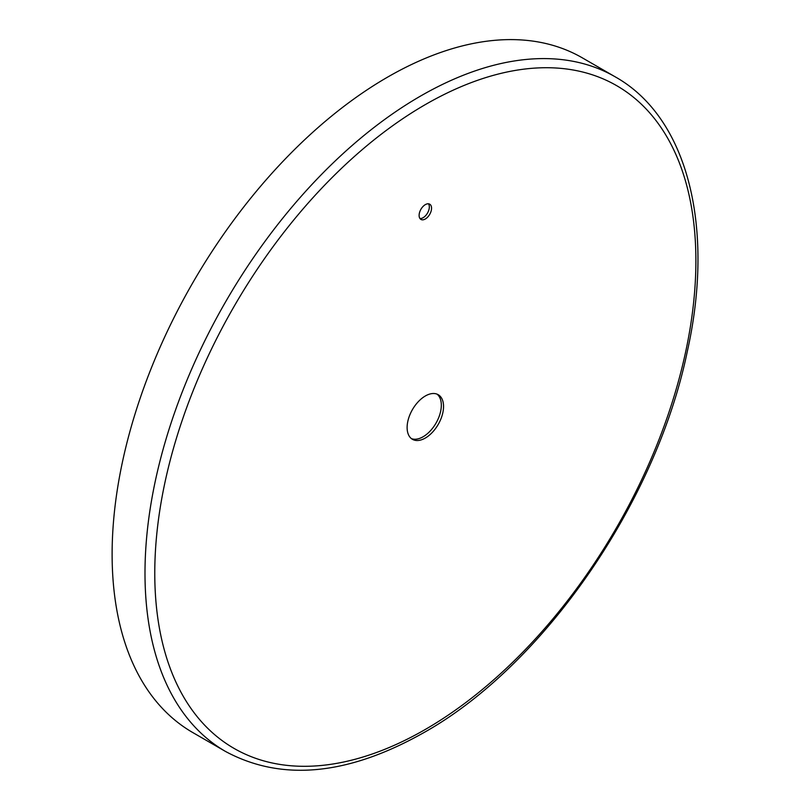 <?xml version="1.0" encoding="UTF-8"?>
<svg xmlns="http://www.w3.org/2000/svg" width="810" height="810" viewBox="0 0 810 810"><rect width="100%" height="100%" fill="white"/><g stroke="black" fill="none" stroke-linecap="round" stroke-linejoin="round"><path stroke-width="1.21" d="M192.8 732.564A389.539 224.907 -60 0 1 133.083 420.42A389.539 224.907 -60 0 1 387.565 77.142A389.539 224.907 120 0 1 582.339 57.854L615.215 76.839A389.539 224.907 120 0 0 420.441 96.127A389.539 224.907 -60 0 0 165.959 439.395A389.539 224.907 -60 0 0 225.676 751.548L192.8 732.564M407.116 427.528A25.758 14.874 -60 0 1 418.365 401.608A25.758 14.874 -60 0 1 438.21 394.703A25.758 14.874 -60 0 1 443.546 406.498A25.758 14.874 -60 0 1 432.297 432.418A25.758 14.874 -60 0 1 412.452 439.324A25.758 14.874 -60 0 1 407.116 427.528M419.114 215.399A8.799 5.083 -60 0 1 422.952 206.55A8.799 5.083 -60 0 1 429.725 204.191A8.799 5.083 -60 0 1 431.548 208.221A8.799 5.083 -60 0 1 427.71 217.07A8.799 5.083 -60 0 1 420.937 219.429A8.799 5.083 -60 0 1 419.114 215.399M437.056 394.146A25.758 14.874 -60 0 1 441.328 405.213A25.758 14.874 -60 0 1 430.798 430.353A25.758 14.874 -60 0 1 411.389 438.595M428.48 203.796A8.799 5.083 -60 0 1 429.33 206.935A8.799 5.083 -60 0 1 426.202 214.974A8.799 5.083 -60 0 1 419.965 218.538M425.331 729.435A382.634 220.917 120 0 0 695.891 260.8A382.634 220.917 120 0 0 425.331 104.591A382.634 220.917 -60 0 0 154.771 573.217A382.634 220.917 -60 0 0 425.331 729.435M615.215 76.839C687.66 117.45 715.108 226.992 687.326 351.378C656.303 502.139 543.52 665.628 423.903 732.594C348.006 775.423 281.931 781.741 225.676 751.548"/></g></svg>

